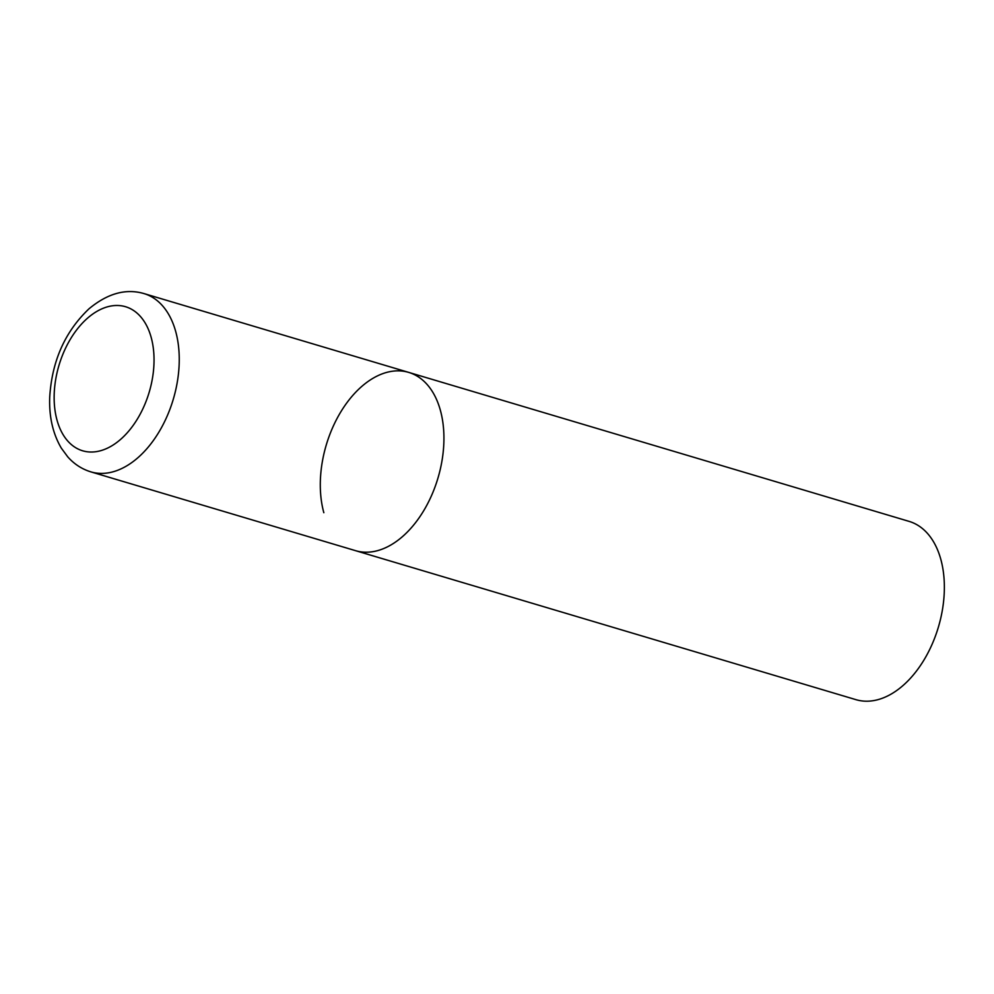 <?xml version="1.0" encoding="UTF-8"?>
<svg xmlns="http://www.w3.org/2000/svg" width="994" height="994" viewBox="0 0 994 994"><rect width="100%" height="100%" fill="white"/><g stroke="black" fill="none" stroke-linecap="round" stroke-linejoin="round"><path stroke-width="1.49" d="M323.833 512.705A93.014 58.248 106.6 0 1 340.731 412.001A93.014 58.248 106.6 0 1 408.658 372.377L909.088 521.378A93.014 58.248 106.6 0 1 940.821 559.361A93.014 58.248 106.6 0 1 923.935 660.066A93.014 58.248 106.6 0 1 856.008 699.677L355.566 550.676A93.014 58.248 -73.4 0 0 402.732 536.4A93.014 58.248 -73.4 0 0 443.846 442.839A93.014 58.248 -73.4 0 0 408.658 372.377A93.014 58.248 106.6 0 1 440.392 410.36A93.014 58.248 106.6 0 1 423.494 511.065A93.014 58.248 106.6 0 1 355.566 550.676L90.889 471.877A93.014 58.248 -73.4 0 0 138.054 457.588A93.014 58.248 -73.4 0 0 179.168 364.028A93.014 58.248 -73.4 0 0 143.981 293.578C125.903 288.31 107.576 293.392 88.988 308.811C64.958 331.661 51.862 361.207 49.7 397.438C49.029 416.908 52.906 433.819 61.355 448.182L67.754 456.855C74.177 464.099 81.881 469.106 90.889 471.877M87.435 318.254A75.159 47.066 -73.4 0 0 57.006 420.102A75.159 47.066 -73.4 0 0 120.759 439.249A75.159 47.066 -73.4 0 0 151.175 337.401A75.159 47.066 -73.4 0 0 87.435 318.254M408.658 372.377L143.981 293.578"/></g></svg>
